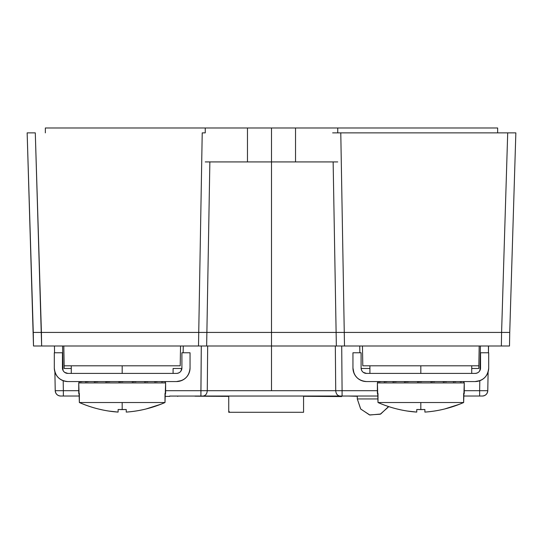 <?xml version="1.0" encoding="UTF-8"?>
<svg xmlns="http://www.w3.org/2000/svg" width="543" height="543" viewBox="0 0 543 543"><rect width="100%" height="100%" fill="white"/><g stroke="black" fill="none" stroke-linecap="round" stroke-linejoin="round"><path stroke-width="0.81" d="M271.5 127.985L295.528 127.985L295.528 161.923L271.5 161.923L271.5 127.985L271.5 161.923L205.254 161.923L247.472 161.923L247.472 127.985L271.5 127.985L205.254 127.985L205.254 132.872L205.254 127.985L45.347 127.985L247.472 127.985L247.472 161.923L271.5 161.923L271.5 332.425L271.5 161.923L337.746 161.923L295.528 161.923L295.528 127.985L271.5 127.985M337.746 132.872L337.746 127.985L295.528 127.985L497.653 127.985L497.653 132.872L497.653 127.985L337.746 127.985L337.746 132.872L340.78 132.872L332.635 132.872L340.78 132.872L344.262 332.425L340.78 132.872L507.705 132.872L501.589 332.425L509.734 332.425L515.85 132.872L507.705 132.872L515.85 132.872L507.705 132.872L515.85 132.872L509.734 332.425L515.85 132.872M45.347 132.872L45.347 127.985L45.347 132.872M509.734 332.425L501.589 332.425L501.359 346L344.493 346L509.497 346L509.734 332.425L501.589 332.425L501.359 346L509.497 346L509.734 332.425L509.497 346L501.359 346L509.497 346L509.734 332.425L271.5 332.425L344.262 332.425L336.117 332.425L333.137 161.923L336.117 332.425L206.883 332.425L209.863 161.923L206.883 332.425L198.738 332.425L206.883 332.425L209.863 161.923L206.883 332.425L198.738 332.425L202.22 132.872L198.738 332.425L41.411 332.425L198.738 332.425L198.507 346L33.503 346L206.645 346L198.507 346L198.738 332.425L33.266 332.425L41.411 332.425L35.295 132.872L41.641 346L41.411 332.425L33.266 332.425L27.15 132.872L33.266 332.425L27.15 132.872L35.295 132.872L27.15 132.872L33.503 346L33.266 332.425L33.503 346L33.266 332.425L271.5 332.425L206.883 332.425L206.645 346L206.883 332.425L206.645 346L206.883 332.425L198.738 332.425M507.705 132.872L501.589 332.425L507.705 132.872L340.78 132.872M35.295 132.872L27.15 132.872M202.22 132.872L205.254 132.872M229.058 411.981A1.066 1.066 0 0 0 229.811 412.293A1.066 1.066 0 0 1 229.058 411.981A1.066 1.066 0 0 0 229.811 412.293A1.066 1.066 0 0 1 229.058 411.981A1.066 1.066 0 0 0 229.811 412.293A1.066 1.066 0 0 1 229.058 411.981A1.066 1.066 0 0 0 229.811 412.293A1.066 1.066 0 0 1 228.746 411.227A1.066 1.066 0 0 0 228.759 411.411A1.066 1.066 0 0 1 228.746 411.227A1.066 1.066 0 0 0 228.759 411.411A1.066 1.066 0 0 1 228.746 411.227A1.066 1.066 0 0 0 228.759 411.411A1.066 1.066 0 0 1 228.746 411.227A1.066 1.066 0 0 0 228.759 411.411M297.516 412.293L248.687 412.293M229.811 412.293L228.746 412.293L229.811 412.293L228.746 412.293L229.811 412.293L228.746 412.293L228.746 404.277L228.746 412.293L228.746 404.277L228.746 412.293L228.746 404.277L228.746 412.293L303.564 412.293L303.564 396.03L303.564 412.293L229.811 412.293L228.746 411.227L228.746 412.293L228.746 396.03M122.182 373.414L122.182 365.812L122.182 373.414M420.818 373.414L420.818 365.812L420.818 373.414M388.571 406.544L380.704 414.017L369.858 415.015L360.749 409.076L357.287 398.935L357.287 396.03L357.287 398.935L378.003 398.935L357.287 398.935L360.647 408.94L369.518 414.927L380.229 414.228L388.238 407.148M378.776 381.559L378.023 381.763L377.385 382.917L378.003 402.533L463.641 402.533L420.818 402.533L420.818 409.598L416.752 409.517L424.891 409.517L416.752 409.517L416.752 411.058M488.686 368.534A13.575 13.575 0 0 0 488.693 367.984A13.575 13.575 0 0 1 488.686 368.534A13.575 13.575 0 0 0 488.693 367.984A13.575 13.575 0 0 1 475.118 381.559A13.575 13.575 0 0 0 476.062 381.532M361.115 368.48L369.919 368.48L361.115 368.48L361.095 352.78L352.95 352.78L352.95 367.984L352.95 352.78M80.133 381.559L79.38 381.763L78.742 382.917L79.359 402.533L164.997 402.533L122.182 402.533L122.182 409.598L118.109 409.517L126.247 409.517L118.109 409.517L118.109 411.058M181.885 368.48L173.081 368.48L181.885 368.48L181.905 367.984C181.6 371.283 179.787 373.095 176.475 373.414L67.882 373.414A5.43 5.43 0 0 1 62.452 367.984L62.452 352.78L54.307 352.78L54.307 367.984L54.307 352.78M381.369 381.559L378.994 381.933L379.883 381.559M416.752 411.628L416.752 409.517L424.891 409.517L424.891 412.089C437.936 411.227 450.853 408.037 463.641 402.533L464.258 382.917L377.385 382.917L378.023 381.763L377.385 382.917L464.258 382.917L463.695 381.817L462.765 381.559M461.346 381.559L460.552 381.933L459.663 381.559M455.862 381.559L453.514 381.933L452.76 381.559M446.943 381.559L443.278 381.933L442.728 381.559M435.472 381.559L430.843 381.933L430.558 381.559M422.563 381.559L417.431 381.933L417.431 381.559M409.483 381.559L404.345 381.933L404.63 381.559M397.517 381.559L392.874 381.933L393.424 381.559M387.831 381.559L384.139 381.933L384.892 381.559M382.143 404.236L378.003 402.533C390.763 408.031 403.68 411.214 416.752 412.089C403.293 411.119 390.376 407.929 378.003 402.533L378.003 393.505L377.385 393.505L378.003 393.505M424.891 411.044L424.891 412.089C438.33 411.119 451.247 407.936 463.641 402.533L463.641 393.505L464.258 393.505L463.641 393.505M424.891 409.517L420.818 409.598L420.818 402.533L378.003 402.533M416.752 409.517L416.752 412.089L406.748 410.97M434.997 410.956L439.85 410.06M444.676 408.967L459.487 404.243M396.94 408.96L401.772 410.06M425.99 412.015L424.891 412.089M462.867 381.559L463.62 381.763L464.258 382.917L464.258 393.505M377.385 393.505L377.392 382.74M463.613 381.763L464.027 382.157M385.781 381.559L386.385 381.817M394.7 381.559L395.962 381.817M406.171 381.559L407.969 381.817M419.081 381.559L421.239 381.817M432.16 381.559L434.468 381.817M444.126 381.559L446.36 381.817M453.812 381.559L455.747 381.817M460.274 381.559L461.72 381.817M488.693 352.78L488.693 367.984L488.693 352.78L480.548 352.78L480.548 367.984C480.243 371.283 478.431 373.095 475.118 373.414L366.525 373.414A5.43 5.43 0 0 1 361.095 367.984L361.095 352.78M479.435 380.86A13.575 13.575 0 0 0 480.317 380.528L475.118 381.559C483.365 380.758 487.892 376.231 488.693 367.984M484.078 378.186A13.575 13.575 0 0 0 484.723 377.589L482.659 379.279M487.295 373.984A13.575 13.575 0 0 0 487.662 373.184L486.413 375.532M365.975 381.553A13.575 13.575 0 0 0 366.525 381.559A13.575 13.575 0 0 1 352.95 367.984A13.575 13.575 0 0 0 352.984 368.928M353.656 372.301A13.575 13.575 0 0 0 353.982 373.184L352.95 367.984C353.751 376.231 358.278 380.758 366.525 381.559L475.118 381.559L366.525 381.559M356.323 376.944A13.575 13.575 0 0 0 356.927 377.589L355.231 375.532M360.525 380.168A13.575 13.575 0 0 0 361.326 380.528L358.984 379.279M361.197 369.043A5.43 5.43 0 0 0 361.509 370.068M361.903 370.842A5.43 5.43 0 0 0 362.683 371.826L362.133 371.188M363.179 372.267A5.43 5.43 0 0 0 365.772 373.367M480.548 352.78L480.548 367.984A5.43 5.43 0 0 1 475.118 373.414L366.525 373.414C363.226 373.109 361.414 371.297 361.095 367.984L361.095 367.984M476.177 373.312A5.43 5.43 0 0 0 477.195 373.007M477.976 372.607A5.43 5.43 0 0 0 478.96 371.826L478.322 372.376M479.401 371.331A5.43 5.43 0 0 0 480.501 368.738M363.321 372.376L366.525 373.414L369.919 373.414L366.525 373.414M479.51 371.188L480.548 367.984M82.726 381.559L80.35 381.933L81.24 381.559M118.109 411.628L118.109 409.517L126.247 409.517L126.247 412.089C139.293 411.227 152.21 408.037 164.997 402.533L165.615 382.917L78.742 382.917L79.38 381.763L78.742 382.917L165.615 382.917L165.052 381.817L164.122 381.559M162.703 381.559L161.909 381.933L161.02 381.559M157.219 381.559L154.87 381.933L154.117 381.559M148.3 381.559L144.635 381.933L144.085 381.559M136.829 381.559L132.2 381.933L131.915 381.559M123.919 381.559L118.788 381.933L118.788 381.559M110.84 381.559L105.702 381.933L105.987 381.559M98.874 381.559L94.231 381.933L94.781 381.559M89.188 381.559L85.495 381.933L86.249 381.559M83.5 404.236L79.359 402.533C92.12 408.031 105.037 411.214 118.109 412.089C104.65 411.119 91.733 407.929 79.359 402.533L79.359 393.505L78.742 393.505L79.359 393.505M126.247 411.044L126.247 412.089C139.687 411.119 152.603 407.936 164.997 402.533L164.997 393.505L165.615 393.505L164.997 393.505M126.247 409.517L122.182 409.598L122.182 402.533L79.359 402.533M118.109 409.517L118.109 412.089L108.105 410.97M136.354 410.956L141.207 410.06M146.033 408.967L160.843 404.243M98.297 408.96L103.129 410.06M127.347 412.015L126.247 412.089M164.224 381.559L164.977 381.763L165.615 382.917L165.615 393.505M78.742 393.505L78.749 382.74M164.97 381.763L165.384 382.157M87.138 381.559L87.742 381.817M96.057 381.559L97.319 381.817M107.528 381.559L109.326 381.817M120.437 381.559L122.596 381.817M133.517 381.559L135.825 381.817M145.483 381.559L147.716 381.817M155.169 381.559L157.103 381.817M161.631 381.559L163.076 381.817M190.043 368.534A13.575 13.575 0 0 0 190.05 367.984L190.05 352.78L190.05 367.984A13.575 13.575 0 0 1 176.475 381.559A13.575 13.575 0 0 0 177.418 381.532M180.792 380.86A13.575 13.575 0 0 0 181.674 380.528L176.475 381.559C184.722 380.758 189.249 376.231 190.05 367.984M185.434 378.186A13.575 13.575 0 0 0 186.079 377.589L184.016 379.279M188.652 373.984A13.575 13.575 0 0 0 189.018 373.184L187.769 375.532M67.332 381.553A13.575 13.575 0 0 0 67.882 381.559A13.575 13.575 0 0 1 54.307 367.984A13.575 13.575 0 0 0 54.341 368.928M55.013 372.301A13.575 13.575 0 0 0 55.338 373.184M57.68 376.944A13.575 13.575 0 0 0 58.284 377.589M61.882 380.168A13.575 13.575 0 0 0 62.683 380.528M190.05 352.78L181.905 352.78L181.905 367.984A5.43 5.43 0 0 1 176.475 373.414L67.882 373.414C64.583 373.109 62.771 371.297 62.452 367.984L62.452 352.78M67.882 381.559L176.475 381.559L67.882 381.559C59.635 380.758 55.108 376.231 54.307 367.984C55.108 376.231 59.635 380.758 67.882 381.559M62.554 369.043A5.43 5.43 0 0 0 62.866 370.068M63.259 370.842A5.43 5.43 0 0 0 64.04 371.826L63.49 371.188M64.536 372.267A5.43 5.43 0 0 0 67.128 373.367M181.905 352.78L181.905 367.984L180.867 371.188M177.534 373.312A5.43 5.43 0 0 0 178.552 373.007M179.333 372.607A5.43 5.43 0 0 0 180.317 371.826L179.679 372.376M180.758 371.331A5.43 5.43 0 0 0 181.857 368.738M64.678 372.376L67.882 373.414L71.276 373.414L67.882 373.414M501.589 332.425L344.262 332.425L344.493 346L344.262 332.425L336.117 332.425L336.355 346L271.5 346L271.5 332.425L271.5 390.695L271.5 346L206.645 346L206.883 332.425L206.645 346L344.493 346L336.355 346L336.117 332.425L336.355 346L336.117 332.425L336.355 346L336.117 332.425L206.883 332.425M336.463 346L335.33 346L335.723 390.695L165.615 390.695L200.917 390.695L200.917 396.03L201.29 346L200.917 390.695L207.277 390.695C206.971 393.919 205.559 395.698 203.034 396.03C205.559 395.698 206.971 393.919 207.277 390.695L207.67 346L206.537 346M169.667 396.064L378.003 396.03L342.083 396.03L342.083 390.695L335.723 390.695C336.029 393.919 337.441 395.698 339.966 396.03L203.034 396.03M487.777 390.695L488.109 371.948L487.777 390.695C487.404 393.933 485.591 395.711 482.347 396.03A5.43 5.43 0 0 0 487.777 390.695L488.109 371.948L487.777 390.695A5.43 5.43 0 0 1 482.347 396.03L463.641 396.03L479.639 396.03L463.641 396.03L479.639 396.03L479.639 390.695L464.258 390.695L479.639 390.695L479.639 396.03L482.347 396.03C485.585 395.698 487.39 393.919 487.777 390.695L479.639 390.695L479.808 380.724L479.639 390.695M76.163 396.03L63.361 396.03L79.359 396.03L63.361 396.03L63.361 390.695L63.361 396.03L60.653 396.03L76.163 396.03M78.742 390.695L63.361 390.695L78.742 390.695M339.966 396.03C337.441 395.698 336.029 393.919 335.723 390.695L377.385 390.695L342.083 390.695L342.083 396.03L378.003 396.03M54.891 371.948L55.223 390.695A5.43 5.43 0 0 0 60.653 396.03A5.43 5.43 0 0 1 55.223 390.695L54.891 371.948L55.223 390.695C55.61 393.919 57.415 395.698 60.653 396.03L60.653 396.03C57.415 395.698 55.61 393.919 55.223 390.695L63.361 390.695L63.192 380.724L63.361 390.695M200.917 396.03L195.012 396.03M342.083 396.03L347.988 396.03M62.588 346L63.008 370.387L62.588 346L54.443 346L54.558 352.78M183.262 346L183.147 352.78M71.276 368.48L64.203 368.48L63.809 346L64.203 368.48L63.809 346L64.155 365.812L180.201 365.812L180.547 346M335.33 346L335.723 390.695L207.277 390.695L207.67 346M342.083 390.695L341.71 346L342.083 390.695M479.992 370.387L480.412 346L479.992 370.387M362.452 346L362.799 365.812L362.452 346L362.799 365.812L362.452 346L362.799 365.812L478.845 365.812L479.191 346L478.797 368.48L471.724 368.48M359.853 352.78L359.737 346M479.639 393.234L479.639 396.03M488.442 346L488.442 352.78L488.557 346L480.412 346M478.797 368.48L479.191 346L478.797 368.48M478.845 365.812L362.799 365.812M180.201 365.812L64.155 365.812M488.557 346L488.442 352.78L488.557 346M41.641 346L33.503 346M303.564 396.288L341.683 396.566L341.683 396.03M341.14 396.03L320.641 396.03M308.193 396.03L308.193 396.383M194.998 396.186L228.746 396.383M347.866 396.03L357.287 396.295M177.697 396.39L177.697 396.03M164.997 396.39L169.667 396.39L169.667 396.03M222.25 396.404L222.25 396.03M173.081 368.48L173.081 373.414M71.276 373.414L71.276 365.812M369.919 373.414L369.919 365.812M471.724 373.414L471.724 365.812M60.653 396.03C57.409 395.711 55.596 393.933 55.223 390.695"/></g></svg>
